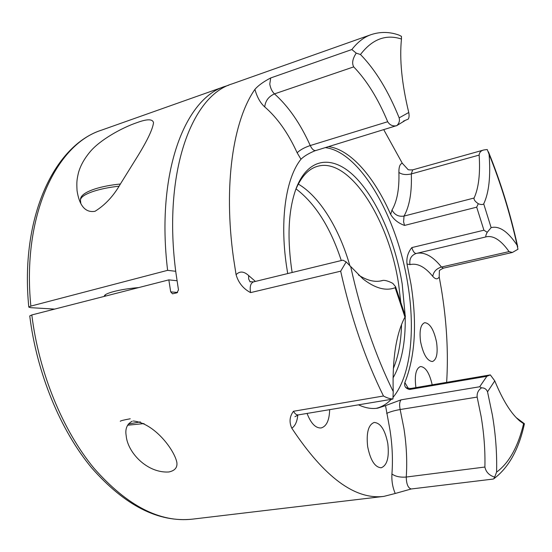 <?xml version="1.0" encoding="UTF-8"?>
<svg xmlns="http://www.w3.org/2000/svg" width="552" height="552" viewBox="0 0 552 552"><rect width="100%" height="100%" fill="white"/><g stroke="black" fill="none" stroke-linecap="round" stroke-linejoin="round"><path stroke-width="0.83" d="M420.589 341.75C423.26 354.453 427.213 361.042 432.451 361.532C436.632 359.725 438.005 353.335 436.577 342.357C433.934 329.744 429.967 323.189 424.674 322.692C420.576 324.431 419.216 330.779 420.589 341.75M432.188 384.82C429.463 372.973 425.551 366.887 420.465 366.556C415.966 368.405 414.428 375.222 415.842 387.014L415.939 387.601M307.064 413.427C310.921 423.432 315.606 428.276 321.105 427.966C326.522 426.42 329.371 420.313 329.654 409.653M367.646 446.533C370.378 460.209 374.877 467.296 381.156 467.786C387.138 465.467 389.353 457.387 387.808 443.553C385.103 429.96 380.576 422.929 374.215 422.459C368.384 424.667 366.197 432.692 367.646 446.533M494.668 477.121C489.196 475.403 485.939 472.036 484.897 467.033C485.291 450.708 484.035 433.872 481.13 416.518L477.156 397.095C476.804 393.196 478.26 390.119 481.516 387.863C484.401 387.773 486.409 389.091 487.533 391.816L492.356 414.918C495.689 434.617 497.097 453.689 496.572 472.126L494.668 477.121L493.75 478.832L493.115 479.067L411.199 488.982L395.232 493.481C392.631 487.423 391.527 480.916 391.934 473.982C392.976 459.844 392.334 445.257 390.016 430.229L385.524 405.623L401.118 399.82L479.695 386.759L481.516 387.863M396.716 125.711C392.769 126.429 389.76 125.104 387.69 121.73C378.065 98.642 366.735 80.357 353.708 66.882C351.893 63.542 352.473 59.374 355.467 54.372L356.206 53.137L360.484 54.51C375.429 69.849 388.325 90.963 399.165 117.859C399.883 120.826 399.117 123.4 396.86 125.566L314.799 150.848C308.589 153.456 303.979 156.257 300.971 159.238L297.155 152.794C288.172 133.108 277.359 117.811 264.725 106.909C260.358 103.01 257.087 97.166 254.914 89.376C233.165 120.439 223.243 184.83 233.517 258.191L236.077 274.689C239.706 270.935 243.887 271.218 248.628 275.538L255.424 281.416M517.962 249.256L512.415 252.457L509.068 251.608C501.147 240.403 493.661 235.449 486.595 236.746L486.215 236.842C485.429 236.677 485.767 235.166 487.223 232.302L491.128 227.631C499.243 225.595 507.902 231.467 517.1 245.24L517.962 249.256M478.287 203.736L477.342 203.032C474.83 201.142 473.747 199.472 474.078 198.023C478.66 188.128 480.35 173.811 479.143 155.084C479.391 152.373 480.951 150.668 483.821 149.965L487.23 149.53L489.072 154.263C490.776 176.129 488.996 192.669 483.718 203.874C482.765 204.799 480.958 204.751 478.287 203.736L476.693 207.166L404.547 225.423C398.371 223.215 393.735 219.544 390.643 214.411L391.996 210.036C397.095 201.321 399.393 188.784 398.896 172.424C398.82 166.911 399.958 163.861 402.311 163.275L383.812 129.803M403.402 121.171L408.225 119.101C409.149 117.755 409.329 115.554 408.756 112.498C401.815 83.759 399.386 59.271 401.47 39.033L401.435 36.342L398.896 35.059C389.546 31.733 380.259 31.602 371.034 34.666L232.137 83.876C191.447 95.813 162.529 173.038 175.957 273.088L178.475 289.917L176.937 292.815L172.507 293.816L170.685 291.856L168.836 279.871L177.013 280.733M133.198 420.969C154.236 423.06 174.184 449.569 176.826 462.245C177.627 467.447 174.956 470.697 168.822 471.981C147.087 473.347 127.464 452.343 126.18 435.666C124.98 428.918 126.988 424.102 132.197 421.211M292.146 272.488L291.463 268.044C287.081 235.421 288.648 208.877 296.155 188.411C308.306 156.823 333.091 154.898 355.046 176.909C377.099 199.065 395.315 241.555 402.194 284.004L405.189 315.647M405.209 316.8C405.665 342.557 401.601 362.933 393.031 377.927M393.321 368.543C398.371 356.551 401.111 341.888 401.539 324.541M400.973 303.959L398.647 284.383C389.167 219.862 349.292 156.513 317.241 166.393C308.264 169.05 301.047 176.909 295.582 189.978M446.651 382.343C448.493 352.486 446.706 321.229 441.289 288.579L439.213 276.925C437.605 279.623 435.452 279.429 432.754 276.338C424.888 266.754 417.298 262.855 409.984 264.643L406.996 263.98L410.985 284.149C417.202 323.817 415.159 356.626 404.857 382.57L408.314 388.429M516.161 417.574L524.386 423.708L523.606 423.674L519.97 421.135C511.29 413.945 502.886 400.531 494.771 380.894L490.328 374.898L486.857 376.298L409.577 389.484C405.554 388.47 403.981 386.165 404.857 382.57M385.524 405.623L377.816 408.135C371.786 409.135 365.341 408.038 358.483 404.83M287.709 273.564L286.502 265.94C279.602 219.234 286.074 177.661 300.971 159.238M376.119 408.363C381.749 407.017 386.786 404.016 391.237 399.351M393.079 397.288C410.598 376.464 415.483 331.007 407.914 284.832C397.778 218.53 360.656 151.814 325.245 147.612M254.914 89.376C258.219 85.532 263.483 81.724 270.701 77.949L351.865 49.528L356.206 53.137M402.311 163.275L407.852 169.319C407.721 169.837 409.329 170.016 412.668 169.864L411.316 173.928C411.971 192.186 409.543 206.241 404.029 216.08L474.078 198.023M439.364 271.011L439.213 276.925M349.954 266.05C339.577 229.177 319.739 196.505 298.294 184.085M406.996 263.98C406.355 257.839 407.962 252.374 411.82 247.593L483.918 230.212L487.223 232.302M358.393 274.944C366.866 280.437 374.58 282.382 381.529 280.789L383.116 280.361C385.503 280.243 388.732 281.244 392.803 283.362L395.563 286.716L395.156 287.709C385.848 291.277 375.132 288.351 363.009 278.946L346.173 261.938L340.667 271.191L250.587 292.608C243.287 288.772 238.45 282.796 236.077 274.689M297.804 415C297.162 421.624 295.161 426.02 291.794 428.186C289.02 422.087 289.579 416.449 293.471 411.268L383.474 396.005C386.904 397.916 390.057 398.896 392.941 398.951L393.231 391.554C392.272 359.076 396.067 334.464 404.616 317.704L402.974 321.112M291.794 428.186C324.321 477.238 355.005 499.974 383.854 496.386L395.232 493.481M31.816 314.944C38.909 372.779 62.804 430.532 94.026 468.282C127.222 505.88 160.032 522.834 192.434 519.149C158.534 522.709 124.98 505.66 91.756 467.992C60.478 430.374 36.791 373.255 29.753 315.937L31.816 314.944L168.836 279.871M328.474 146.625C350.548 149.385 374.366 177.13 390.643 214.411M490.328 374.898L410.861 388.47L409.577 389.484M392.21 399.186L392.941 398.951M346.173 261.938L342.882 260.151L253.451 281.899C250.567 283.162 249.607 286.729 250.587 292.608M136.82 122.689C121.93 127.733 99.905 139.946 90.086 151.793C84.27 158.741 80.392 165.745 78.439 172.81C76.88 179.807 76.576 181.546 77.038 190.53C78.315 199.051 82.006 213.562 95.006 211.299C105.128 205.047 113.595 195.939 120.412 183.975L135.081 160.363C146.521 142.216 152.662 129.665 153.518 122.716C152.704 118.866 147.136 118.859 136.82 122.689M104.314 296.383L104.28 296.238C104.28 294.789 107.592 293.188 114.209 291.428C121.433 289.621 129.582 288.344 138.655 287.592M54.669 309.092L30.788 307.678L28.801 307.119L30.857 306.105L167.615 270.335L175.729 271.294M167.615 270.335C155.802 172.735 184.92 98.311 225.202 86.333L228.721 85.222M341.295 260.537C330.455 227.5 315.371 203.612 296.038 188.874M128.271 424.067L140.332 421.901M144.044 423.577L127.546 425.233M120.274 421.279C120.384 420.81 123.71 419.975 130.244 418.775M477.156 397.095L400.159 409.529C394.266 410.578 389.767 411.875 386.676 413.42M401.118 399.82C399.538 401.663 399.22 404.899 400.159 409.529L403.892 428.242C406.513 444.981 407.3 461.244 406.258 477.038L484.897 467.033M270.701 77.949L269.776 84.111C270.528 88.341 272.095 91.604 274.475 93.888C288.427 106.329 300.35 123.544 310.245 145.542L387.69 121.73M353.708 66.882L274.475 93.888C268.665 96.455 265.415 100.795 264.725 106.909M417.091 253.271C424.971 252.002 433.092 256.583 441.448 267.03L443.387 268.148L512.415 252.457M432.754 276.338C433.527 271.715 436.425 268.617 441.448 267.03L509.068 251.608M391.996 210.036C394.639 214.907 398.654 216.922 404.029 216.08L403.595 221.835L404.547 225.423M479.695 386.759L486.857 376.298M351.865 49.528C357.668 42.056 364.058 37.101 371.034 34.666M483.718 203.874L491.128 227.631M483.918 230.212L476.693 207.166M517.1 245.24C510.013 213.348 500.671 183.022 489.072 154.263M494.771 380.894L487.533 391.816M404.954 317.076L395.156 287.709M350.782 266.989C361.098 313.626 375.243 355.143 393.231 391.554M383.474 396.005C365.396 359.442 351.127 317.842 340.667 271.191M401.47 39.033C385.917 33.969 372.255 39.13 360.484 54.51M399.165 117.859L408.756 112.498M170.685 291.856L177.606 292.484M496.572 472.126C509.034 462.976 518.045 446.823 523.606 423.674M404.657 120.791L396.86 125.566M479.143 155.084L411.316 173.928C406.058 175.094 401.918 174.598 398.896 172.424M382.991 280.395L380.038 281.072M486.188 236.849L416.242 253.471L486.215 236.842M411.82 247.593C413.096 251.56 414.566 253.52 416.242 253.471L416.036 253.527C411.164 255.397 409.142 259.102 409.984 264.643M293.471 411.268C294.961 413.883 296.576 415.09 298.315 414.897L294.954 416.677M391.934 473.982C395.425 476.5 400.2 477.521 406.258 477.038C406.396 484.042 408.045 488.023 411.199 488.982M297.155 152.794C299.984 149.965 304.345 147.543 310.245 145.542C311.997 149.171 313.798 150.834 315.647 150.523M407.707 388.27L407.949 387.621M250.022 281.713L248.662 279.002L248.628 275.538M225.202 86.333L101.589 130.127C56.387 144.106 21.804 215.708 30.857 306.105M118.935 186.203C109.517 187.245 101.237 188.894 94.102 191.144C84.856 194.214 80.309 197.292 80.461 200.39L80.806 203.357M403.381 121.178L404.795 120.75M517.735 246.861C510.421 213.52 500.657 181.85 488.444 151.855M395.563 286.716L405.423 316.268M383.854 496.386L192.434 519.149M493.75 478.832C508.675 467.689 518.887 449.362 524.393 423.853M483.821 149.965L412.668 169.864M392.272 399.179L298.315 414.897M379.976 281.078L383.116 280.361M406.624 388.042L406.189 387.49C405.92 387.925 407.473 388.256 410.861 388.47M439.406 270.818L439.337 271.073C438.874 270.735 440.22 269.755 443.387 268.148M250.291 281.989L249.87 281.63L253.451 281.899M101.589 130.127C54.137 145.231 19.9 217.64 28.801 307.119M80.461 200.39C80.613 199.003 79.074 194.173 95.027 188.915C102.368 186.597 110.821 184.968 120.384 184.016M105.411 296.107L105.26 294.816"/></g></svg>
